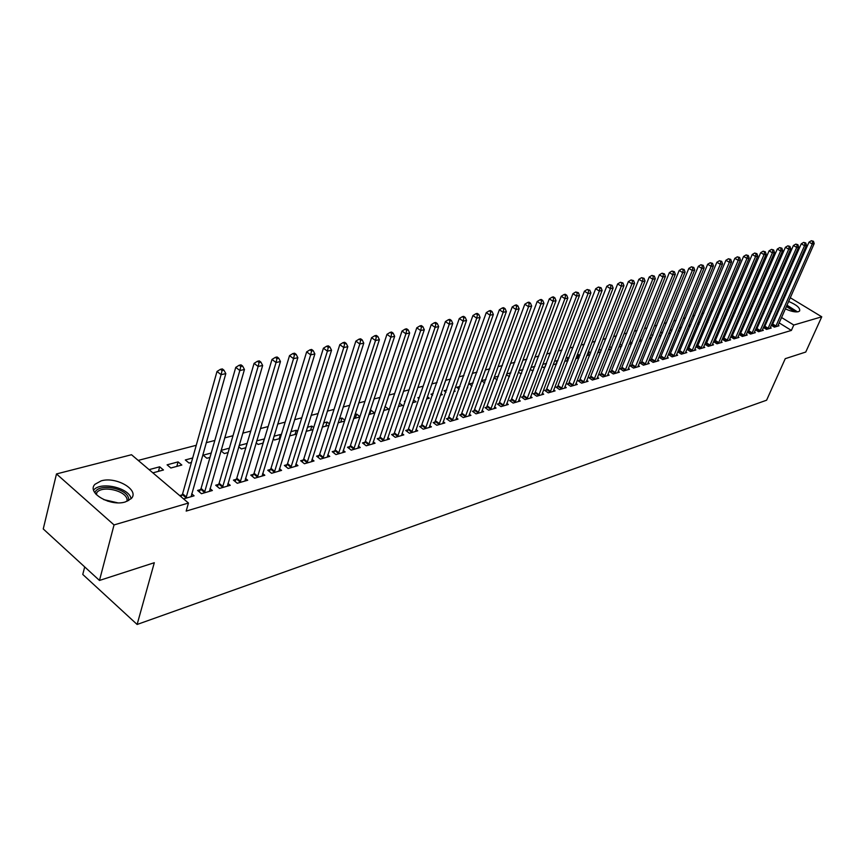 <?xml version="1.0" encoding="UTF-8"?>
<svg xmlns="http://www.w3.org/2000/svg" width="865" height="865" viewBox="0 0 865 865"><rect width="100%" height="100%" fill="white"/><g stroke="black" fill="none" stroke-linecap="round" stroke-linejoin="round"><path stroke-width="1.3" d="M788.588 301.431C796.762 304.869 800.428 308.059 799.606 310.989L798.352 311.714C795.14 312.33 790.794 311.368 785.323 308.805M780.836 306.069L780.003 305.399L781.127 305.41M125.36 501.927C110.428 506.847 86.219 492.672 95.009 484.27L101.183 480.864C116.159 476.226 139.86 490.087 131.275 498.575L125.36 501.927M746.69 302.858L745.511 302.22M738.742 303.983L737.023 304.426M730.201 306.21L728.406 306.675M721.54 308.47L719.658 308.956M712.738 310.762L710.771 311.27M703.796 313.087L701.742 313.627M694.714 315.455L692.562 316.017M685.48 317.855L683.242 318.439M676.106 320.299L673.77 320.904M666.569 322.786L664.136 323.413M656.881 325.305L654.34 325.964M647.031 327.867L644.393 328.559M637.018 330.484L634.272 331.198M626.844 333.133L623.979 333.879M616.486 335.825L613.512 336.604M605.954 338.572L602.862 339.372M595.239 341.361L592.028 342.194M584.34 344.205L580.999 345.07M573.246 347.092L569.776 347.989M561.969 350.033L558.357 350.974M550.475 353.017L546.734 354.001M538.776 356.066L534.894 357.083M526.871 359.17L522.828 360.218M514.74 362.327L510.555 363.419M502.381 365.549L498.045 366.684M489.806 368.825L485.297 370.004M476.983 372.166L472.301 373.388M463.91 375.572L459.066 376.837M450.589 379.043L445.562 380.351M437.02 382.579L431.797 383.93M423.169 386.179L417.763 387.585M409.048 389.856L403.447 391.315M394.645 393.607L388.839 395.121M379.951 397.435L373.929 399.003M364.965 401.338L358.716 402.971M349.655 405.328L343.189 407.015M334.041 409.394L327.327 411.145M318.082 413.557L311.13 415.362M301.788 417.795L294.587 419.676M285.147 422.131L277.676 424.077M268.139 426.564L260.397 428.575M250.763 431.084L242.73 433.181M232.999 435.711L224.673 437.885M214.834 440.447L206.205 442.696M196.247 445.291L138.205 460.407M745.608 302.199L747.911 296.836L749.447 296.446M756.161 294.727L757.718 294.327M764.39 292.619L765.871 292.24M772.488 290.543L773.905 290.186M84.705 566.921L82.77 574.447L137.124 624.465L766.606 400.203L785.258 358.672L805.748 352.044L821.75 316.806L793.789 325.035L781.495 317.477M137.124 624.465L154.305 562.715L99.475 580.447L43.25 528.947L56.485 473.944L131.512 454.731L188.462 503.041L114.039 524.925L56.485 473.944M740.71 313.379L742.008 313.746M741.705 311.076L743.305 310.73M763.384 327.478L766.509 329.414L771.223 328.04L770.283 327.467M763.395 327.446L764.638 327.089M723.854 317.379L725.108 318.169M724.589 315.649L726.384 315.174M748.625 331.706L747.306 332.084L750.485 334.074L755.34 332.657L754.377 332.052M706.467 321.488L707.851 322.353M706.932 320.374L708.9 319.845M732.136 336.453L730.774 336.842L733.985 338.875L738.991 337.415L737.986 336.788M688.54 325.694L690.043 326.646M688.724 325.251L690.865 324.678M715.139 341.351L713.733 341.751L716.977 343.816L722.134 342.313L721.096 341.664M672.246 329.662L670.299 330.181L671.673 331.057M678.29 330.398L678.895 330.787L678.041 331.025M697.612 346.4L696.174 346.811L699.439 348.919L704.759 347.373L703.688 346.681M653.021 334.809L651.951 335.09L652.697 335.577M659.454 334.863L660.741 335.696L658.914 336.182M679.533 351.601L678.052 352.033L681.35 354.174L686.832 352.574L685.729 351.86M640.003 339.437L641.862 340.659M639.159 341.513L641.808 340.799M660.882 356.975L659.346 357.418L662.677 359.602L668.342 357.959L667.196 357.213M619.891 344.14L621.913 345.47M618.745 347.038L621.6 346.26M641.625 362.522L640.046 362.986L643.398 365.203L649.247 363.505L648.069 362.727M598.98 349.265L601.294 350.422M597.618 352.736L600.71 351.904M621.73 368.252L620.097 368.728L623.481 370.999L629.525 369.236L628.304 368.425M575.755 358.64L579.096 357.742M577.117 355.115L578.739 354.682L579.961 355.504M601.175 374.177L599.477 374.664L602.905 376.978L609.144 375.161L607.879 374.307M553.427 363.916L554.227 364.457L556.714 363.787M554.476 361.17L557.882 360.727M579.907 380.308L578.155 380.805L581.604 383.163L588.07 381.292L586.762 380.395M530.299 369.333L531.943 370.479L533.532 370.047M531.002 367.452L534.894 366.414M557.903 386.644L556.098 387.163L559.579 389.574L566.272 387.628L564.91 386.687M506.328 374.913L509.496 376.535M506.674 373.961L510.858 372.847M535.132 393.207L533.251 393.748L536.765 396.202L543.696 394.191L542.279 393.207M485.925 379.519L481.524 380.697L484.692 382.936M511.529 399.998L509.582 400.56L513.129 403.079L520.308 400.992L518.838 399.954M460.05 386.439L456.742 387.325L459.131 389.034M467.273 387.455L467.77 387.812L467.078 387.996M487.071 407.047L485.049 407.631L488.628 410.194L496.078 408.031L494.542 406.939M433.17 393.629L431.04 394.202L432.576 395.316M440.923 393.607L442.383 394.667L440.361 395.208M461.694 414.357L459.596 414.962L463.207 417.59L470.928 415.341L469.338 414.194M405.22 401.111L404.377 401.338L404.993 401.793M413.535 399.944L416.033 401.782L412.583 402.712M435.344 421.947L433.17 422.574L436.814 425.256L444.837 422.931L443.183 421.709M385.022 406.518L388.688 409.167L383.682 410.518M407.988 429.829L405.717 430.478L409.394 433.235L417.73 430.802L416 429.516M354.931 414.562L356.661 414.108L359.959 416.595M353.601 418.638L359.84 416.952M379.54 438.025L377.183 438.696L380.892 441.518L389.564 438.998L387.758 437.625M323.575 422.953L327.089 422.023L329.424 423.818M322.256 427.105L328.949 425.299M349.947 446.545L347.503 447.248L351.233 450.135L360.262 447.519L358.37 446.059M289.818 435.117L290.521 435.679L296.76 433.992M290.867 431.711L296.317 430.251L297.603 431.257M319.131 455.423L316.59 456.158L320.353 459.12L329.749 456.385L327.781 454.839M256.127 442.848L258.116 444.426L263.165 443.064M256.732 440.847L264.42 438.933M287.029 464.667L284.369 465.435L288.175 468.473L297.971 465.63L295.895 463.975M220.943 450.795L224.327 453.552L228.09 452.536M221.062 450.395L229.366 448.167M253.542 474.312L250.774 475.112L254.602 478.226L264.82 475.263L262.657 473.501M192.679 457.985L185.305 459.953L189.067 463.078L191.424 462.44M218.596 484.378L215.699 485.222L219.548 488.422L230.231 485.319L227.949 483.438M149.094 469.641L159.69 466.808L163.463 469.998L152.878 472.852M183.553 498.889L194.084 495.818L191.684 493.796M179.671 495.591L182.072 494.899M188.462 503.041L186.18 511.085L791.378 330.43L779.116 322.861M774.651 320.104L773.764 319.563M769.255 316.785L768.325 316.201M763.763 313.389L762.779 312.784M758.173 309.951L757.145 309.302M752.485 306.437L751.393 305.767M200.539 489.579L197.577 490.433L201.448 493.688L212.358 490.509L210.022 488.563M167.086 464.829L170.859 467.997L181.834 465.035L178.071 461.888L167.086 464.829M236.264 479.296L233.431 480.107L237.269 483.276L247.714 480.237L245.487 478.41M211.233 453.022L203.134 455.185L206.886 458.266L209.968 457.434M270.464 469.436L267.75 470.225L271.567 473.296L281.568 470.387L279.449 468.689M238.729 446.794L241.4 448.946L245.822 447.746M239.086 445.562L247.109 443.421M303.247 459.996L300.652 460.742L304.426 463.748L314.027 460.959L312.006 459.358M273.156 438.955L274.486 440.004L280.141 438.479M273.989 436.23L280.465 434.489L281.19 435.063M334.701 450.935L332.203 451.66L335.955 454.579L345.157 451.908L343.232 450.406M306.124 431.343L313.022 429.602M307.399 427.288L311.854 426.088L313.681 427.505M364.889 442.242L362.489 442.934L366.219 445.789L375.053 443.215L373.215 441.81M339.415 418.714L342.021 418.022L344.843 420.174M338.096 422.834L344.551 421.082M393.899 433.884L391.596 434.544L395.283 437.333L403.782 434.857L402.02 433.538M370.134 410.497L371.02 410.259L374.621 412.962L368.793 414.54M421.796 425.85L419.579 426.488L423.245 429.202L431.419 426.834L429.721 425.58M399.435 403.177L402.495 405.436L398.278 406.572M448.643 418.119L446.502 418.736L450.135 421.385L458.007 419.103L456.385 417.914M419.33 397.338L417.838 397.738L418.92 398.527M427.364 396.754L429.332 398.192L426.607 398.927M474.496 410.67L472.441 411.264L476.031 413.859L483.621 411.654L482.054 410.529M446.74 389.996L444.015 390.731L445.983 392.159M454.222 390.515L455.185 391.207L453.844 391.564M499.408 403.49L497.429 404.063L500.986 406.604L508.306 404.474L506.804 403.414M473.112 382.946L469.241 383.974L472.031 385.963M523.433 396.57L521.519 397.121L525.055 399.608L532.105 397.554L530.667 396.548M494.002 377.756L497.148 379.876M494.164 377.313L498.51 376.145M546.615 389.899L544.766 390.429L548.269 392.861L555.081 390.883L553.687 389.92M518.416 372.101L520.514 373.561L521.627 373.258M518.957 370.674L522.99 369.593M569.008 383.444L567.224 383.963L570.684 386.341L577.269 384.428L575.928 383.519M541.966 366.609L543.177 367.441L545.22 366.89M542.842 364.284L546.55 363.397M590.633 377.216L588.903 377.713L592.341 380.049L598.699 378.2L597.412 377.324M564.694 361.256L568.002 360.737M565.894 358.121L568.154 357.515L569.019 358.099M611.533 371.193L609.868 371.669L613.274 373.961L619.427 372.177L618.183 371.345M588.146 352.163L589.152 351.893L590.719 352.942M586.773 355.666L589.995 354.801M631.764 365.365L630.153 365.83L633.526 368.079L639.473 366.349L638.273 365.549M609.587 346.53L611.696 347.925M608.268 349.86L611.241 349.06M651.334 359.732L649.777 360.175L653.118 362.381L658.87 360.705L657.714 359.948M630.034 341.772L631.969 343.048M629.039 344.248L631.785 343.513M670.288 354.272L668.775 354.704L672.083 356.867L677.663 355.245L676.538 354.52M649.81 337.134L651.453 338.204L649.118 338.831M688.648 348.984L687.178 349.406L690.465 351.525L695.86 349.957L694.779 349.255M662.709 332.214L661.195 332.614L662.266 333.306M668.948 332.614L669.888 333.22L668.559 333.576M706.446 343.859L705.018 344.259L708.273 346.346L713.506 344.821L712.457 344.151M679.36 327.835L680.928 328.841M679.393 327.749L681.631 327.143M723.702 338.885L722.318 339.285L725.54 341.329L730.622 339.848L729.606 339.21M697.568 323.575L699.017 324.494M697.904 322.796L699.958 322.245M740.44 334.063L739.11 334.441L742.3 336.453L747.23 335.025L746.246 334.409M715.225 319.423L716.544 320.245M715.831 317.996L717.712 317.487M756.691 329.381L755.394 329.749L758.562 331.728L763.341 330.333L762.389 329.738M732.341 315.368L733.585 316.017M733.206 313.346L734.926 312.881M771.266 325.229L774.348 327.143L778.997 325.791L778.068 325.218M771.299 325.175L772.477 324.84M748.949 311.411L750.29 311.508M750.063 308.837L751.469 308.783M782.414 299.917L783.485 300.058M777.019 314.719L776.132 314.179M771.612 311.4L770.683 310.827M766.109 308.026L765.125 307.421M760.508 304.577L759.47 303.939M754.81 301.074L753.707 300.404M748.993 297.506L747.911 296.836M779.333 291.105L780.273 291.678M784.836 294.435L785.723 294.976M790.242 297.711L821.75 316.806M99.475 580.447L114.039 524.925M791.378 330.43L793.789 325.035M158.457 471.349L159.69 466.808M176.828 466.386L178.071 461.888M262.982 443.118L264.279 438.825M279.168 438.75L280.465 434.489M295.008 434.468L296.317 430.251M310.546 430.273L311.854 426.088M325.77 426.153L327.089 422.023M340.691 422.131L342.021 418.022M355.331 418.173L356.661 414.108M369.679 414.303L371.02 410.259M383.768 410.497L385.098 406.496M545.069 366.933L546.442 363.322M556.022 363.97L557.384 360.391M566.791 361.062L568.154 357.515M577.377 358.207L578.739 354.682M587.789 355.396L589.152 351.893M598.029 352.628L599.391 349.157M741.878 313.779L743.208 310.665M749.771 311.649L751.112 308.556M185.953 498.186L221.094 374.664L225.819 373.615L191.089 496.694M181.001 496.715L182.612 493.796L217.007 371.463L221.094 374.664L222.067 370.598L223.959 370.188L222.327 368.912L220.434 369.323L222.067 370.598M220.434 369.323L217.007 371.463M225.819 373.615L223.959 370.188M204.399 492.823L239.832 370.523L244.449 369.496L209.427 491.363M199.21 491.807L201.069 488.487L235.756 367.365L239.832 370.523L240.794 366.5L242.643 366.1L241.011 364.846L239.162 365.246L240.794 366.5M239.162 365.246L235.756 367.365M244.449 369.496L242.643 366.1M222.446 487.579L258.138 366.468L262.657 365.473L227.365 486.152M217.299 486.552L219.126 483.297L254.083 363.365L258.138 366.468L259.078 362.511L260.884 362.111L259.262 360.867L257.456 361.267L259.078 362.511M257.456 361.267L254.083 363.365M262.657 365.473L260.884 362.111M94.88 492.823C97.572 482.919 126.82 487.828 128.571 498.381L128.669 500.597M127.155 501.311L127.058 499.31C125.63 490.585 102.416 485.254 96.912 492.434L95.885 494.12M131.048 498.575C129.242 487.774 100.502 481.178 93.669 490.066L93.615 490.131M786.739 305.637L796.384 311.93M795.021 311.854L786.339 306.534M797.498 311.876L786.945 305.15M781.841 303.788L780.771 303.647M780.468 304.35L781.571 304.404M240.102 482.443L276.043 362.522L280.455 361.538L244.903 481.048M234.999 481.405L236.783 478.226L271.999 359.44L276.043 362.522L276.962 358.597L278.725 358.207L277.114 356.986L275.34 357.375L276.962 358.597M275.34 357.375L271.999 359.44M280.455 361.538L278.725 358.207M257.37 477.426L293.549 358.651L297.863 357.699L262.073 476.053M252.321 476.366L254.072 473.252L289.526 355.612L293.549 358.651L294.446 354.769L296.176 354.401L294.565 353.19L292.835 353.569L294.446 354.769M292.835 353.569L289.526 355.612M297.863 357.699L296.176 354.401M274.281 472.506L310.665 354.866L314.882 353.936L278.887 471.176M269.264 471.447L270.994 468.387L306.653 351.871L310.665 354.866L311.541 351.039L313.227 350.671L311.627 349.471L309.94 349.838L311.541 351.039M309.94 349.838L306.653 351.871M314.882 353.936L313.227 350.671M290.824 467.706L327.403 351.168L331.533 350.249L295.333 466.386M285.861 466.624L287.548 463.629L323.413 348.217L327.403 351.168L328.268 347.384L329.922 347.016L328.322 345.838L326.667 346.205L328.268 347.384M326.667 346.205L323.413 348.217M331.533 350.249L329.922 347.016M307.032 462.991L343.783 347.546L347.827 346.649L311.454 461.705M302.101 461.899L303.766 458.969L339.815 344.627L343.783 347.546L344.627 343.805L346.249 343.448L344.659 342.281L343.037 342.637L344.627 343.805M343.037 342.637L339.815 344.627M347.827 346.649L346.249 343.448M322.904 458.374L359.818 344L363.776 343.124L327.229 457.12M318.017 457.282L319.65 454.395L355.861 341.124L359.818 344L360.651 340.302L362.23 339.956L360.651 338.81L359.062 339.145L360.651 340.302M359.062 339.145L355.861 341.124M363.776 343.124L362.23 339.956M338.453 453.855L375.507 340.529L379.389 339.675L342.691 452.622M333.609 452.752L335.209 449.93L371.572 337.685L375.507 340.529L376.318 336.874L377.875 336.528L376.297 335.404L374.75 335.739L376.318 336.874M374.75 335.739L371.572 337.685M379.389 339.675L377.875 336.528M353.688 449.432L390.883 337.134L394.667 336.301L357.84 448.221M348.876 448.319L350.455 445.54L386.958 334.333L390.883 337.134L391.672 333.512L393.186 333.187L391.618 332.063L390.104 332.398L391.672 333.512M390.104 332.398L386.958 334.333M394.667 336.301L393.186 333.187M368.609 445.086L405.923 333.814L409.642 332.993L372.685 443.907M363.841 443.972L365.398 441.247L402.02 331.036L405.923 333.814L406.701 330.225L408.193 329.9L406.626 328.797L405.144 329.122L406.701 330.225M405.144 329.122L402.02 331.036M409.642 332.993L408.193 329.9M383.249 440.836L420.671 330.549L424.304 329.749L387.239 439.669M378.513 439.712L380.038 437.041L416.779 327.813L420.671 330.549L421.428 327.013L422.888 326.689L421.331 325.597L419.882 325.91L421.428 327.013M419.882 325.91L416.779 327.813M424.304 329.749L422.888 326.689M397.586 436.663L435.106 327.359L438.674 326.57L401.501 435.528M392.905 435.528L394.397 432.911L431.246 324.656L435.106 327.359L435.863 323.856L437.29 323.542L435.744 322.461L434.317 322.775L435.863 323.856M434.317 322.775L431.246 324.656M438.674 326.57L437.29 323.542M411.654 432.576L449.259 324.234L452.752 323.456L415.492 431.462M407.004 431.44L408.485 428.867L445.41 321.553L449.259 324.234L449.995 320.764L451.4 320.461L449.854 319.39L448.459 319.693L449.995 320.764M448.459 319.693L445.41 321.553M452.752 323.456L451.4 320.461M425.45 428.564L463.132 321.164L466.559 320.407L429.224 427.472M420.833 427.418L459.304 318.525L463.132 321.164L463.856 317.736L465.229 317.433L463.694 316.374L462.321 316.677L463.856 317.736M462.321 316.677L459.304 318.525M466.559 320.407L465.229 317.433M438.988 424.629L476.734 318.158L480.086 317.423L442.685 423.558M434.403 423.482L472.917 315.541L476.734 318.158L477.437 314.763L478.788 314.471L477.264 313.422L475.912 313.714L477.437 314.763M475.912 313.714L472.917 315.541M480.086 317.423L478.788 314.471M452.265 420.768L490.066 315.217L493.364 314.482L455.887 419.72M447.724 419.622L486.271 312.633L490.066 315.217L490.758 311.854L492.077 311.562L490.563 310.535L489.244 310.816L490.758 311.854M489.244 310.816L486.271 312.633M493.364 314.482L492.077 311.562M465.294 416.984L503.149 312.33L506.371 311.605L468.852 415.946M460.786 415.827L499.365 309.767L503.149 312.33L503.83 308.989L505.117 308.708L503.603 307.691L502.316 307.972L503.83 308.989M502.316 307.972L499.365 309.767M506.371 311.605L505.117 308.708M478.086 413.265L515.972 309.486L519.141 308.794L481.578 412.248M473.609 412.108L512.21 306.956L515.972 309.486L516.643 306.188L517.908 305.918L516.405 304.902L515.14 305.183L516.643 306.188M515.14 305.183L512.21 306.956M519.141 308.794L517.908 305.918M490.639 409.61L528.558 306.707L531.661 306.026L494.077 408.615M486.206 408.453L524.817 304.21L528.558 306.707L529.218 303.442L530.461 303.172L528.958 302.177L527.715 302.447L529.218 303.442M527.715 302.447L524.817 304.21M531.661 306.026L530.461 303.172M502.976 406.031L540.906 303.983L543.955 303.301L506.339 405.047M498.564 404.874L537.187 301.507L540.906 303.983L541.555 300.75L542.777 300.479L541.285 299.495L540.063 299.755L541.555 300.75M540.063 299.755L537.187 301.507M543.955 303.301L542.777 300.479M515.075 402.506L553.027 301.301L556.022 300.642L518.384 401.544M510.696 401.349L549.318 298.858L553.027 301.301L553.665 298.101L554.865 297.841L553.373 296.857L552.184 297.117L553.665 298.101M552.184 297.117L549.318 298.858M556.022 300.642L554.865 297.841M526.969 399.057L564.921 298.674L567.862 298.025L530.213 398.105M522.622 397.9L561.234 296.252L564.921 298.674L565.548 295.495L566.726 295.246L565.245 294.273L564.067 294.532L565.548 295.495M564.067 294.532L561.234 296.252M567.862 298.025L566.726 295.246M538.646 395.662L576.609 296.089L579.496 295.452L541.836 394.732M534.332 394.505L572.933 293.689L576.609 296.089L577.215 292.943L578.371 292.694L575.744 291.992L577.215 292.943M575.744 291.992L572.933 293.689M579.496 295.452L578.371 292.694M550.118 392.321L588.07 293.559L590.914 292.932L553.254 391.413M545.837 391.164L584.426 291.181L588.07 293.559L588.676 290.445L589.811 290.197L587.216 289.494L588.676 290.445M587.216 289.494L584.426 291.181M590.914 292.932L589.811 290.197M561.385 389.045L599.337 291.062L602.126 290.445L564.467 388.147M557.136 387.888L595.704 288.715L599.337 291.062L599.932 287.98L601.045 287.742L598.472 287.039L599.932 287.98M598.472 287.039L595.704 288.715M602.126 290.445L601.045 287.742M572.468 385.822L610.398 288.618L613.134 288.013L575.495 384.947M568.251 384.666L606.787 286.293L610.398 288.618L610.982 285.569L612.085 285.32L609.533 284.639L610.982 285.569M609.533 284.639L606.787 286.293M613.134 288.013L612.085 285.32M583.356 382.654L621.275 286.218L623.957 285.623L586.34 381.789M579.172 381.497L617.675 283.915L621.275 286.218L621.849 283.19L622.919 282.952L620.4 282.271L621.849 283.19M620.4 282.271L617.675 283.915M623.957 285.623L622.919 282.952M594.06 379.551L631.947 283.861L634.596 283.277L596.991 378.697M589.908 378.383L628.368 281.579L631.947 283.861L632.52 280.855L633.569 280.628L631.082 279.946L632.52 280.855M631.082 279.946L628.368 281.579M634.596 283.277L633.569 280.628M604.592 376.491L642.446 281.536L645.041 280.963L607.468 375.648M600.461 375.334L638.889 279.287L642.446 281.536L642.998 278.562L644.047 278.335L641.581 277.665L642.998 278.562M641.581 277.665L638.889 279.287M645.041 280.963L644.047 278.335M614.939 373.475L652.761 279.254L655.313 278.692L617.772 372.653M610.841 372.318L649.215 277.027L652.761 279.254L653.313 276.313L654.329 276.086L651.886 275.416L653.313 276.313M651.886 275.416L649.215 277.027M655.313 278.692L654.329 276.086M625.125 370.523L662.904 277.016L665.412 276.465L627.904 369.712M621.048 369.366L659.379 274.81L662.904 277.016L663.444 274.097L664.45 273.881L662.028 273.21L663.444 274.097M662.028 273.21L659.379 274.81M665.412 276.465L664.45 273.881M635.137 367.603L672.873 274.81L675.338 274.27L637.873 366.814M631.082 366.457L669.369 272.626L672.873 274.81L673.403 271.913L674.386 271.697L671.997 271.048L673.403 271.913M671.997 271.048L669.369 272.626M675.338 274.27L674.386 271.697M644.987 364.749L682.68 272.648L685.102 272.107L647.68 363.96M640.965 363.592L679.187 270.475L682.68 272.648L683.199 269.772L684.172 269.566L681.804 268.907L683.199 269.772M681.804 268.907L679.187 270.475M685.102 272.107L684.172 269.566M654.675 361.927L692.324 270.518L694.703 269.988L657.324 361.159M650.685 360.781L688.843 268.366L692.324 270.518L692.833 267.674L693.784 267.458L691.438 266.809L692.833 267.674M691.438 266.809L688.843 268.366M694.703 269.988L693.784 267.458M664.212 359.159L701.807 268.42L704.153 267.901L666.818 358.402M660.244 358.002L698.347 266.29L701.807 268.42L702.304 265.598L703.245 265.393L700.92 264.744L702.304 265.598M700.92 264.744L698.347 266.29M704.153 267.901L703.245 265.393M673.597 356.423L711.127 266.355L713.441 265.847L676.16 355.677M669.651 355.277L707.689 264.247L711.127 266.355L711.625 263.555L712.555 263.36L710.252 262.722L711.625 263.555M710.252 262.722L707.689 264.247M713.441 265.847L712.555 263.36M682.831 353.742L720.307 264.333L722.578 263.825L685.361 353.007M678.917 352.596L716.88 262.246L720.307 264.333L720.794 261.554L721.702 261.36L719.431 260.722L720.794 261.554M719.431 260.722L716.88 262.246M722.578 263.825L721.702 261.36M691.924 351.104L729.336 262.333L731.574 261.836L694.411 350.379M688.032 349.957L725.93 260.268L729.336 262.333L729.822 259.587L730.72 259.381L728.46 258.754L729.822 259.587M728.46 258.754L725.93 260.268M731.574 261.836L730.72 259.381M700.877 348.498L738.223 260.365L740.429 259.878L703.321 347.784M697.017 347.352L734.839 258.321L738.223 260.365L738.699 257.64L739.586 257.446L737.348 256.819L738.699 257.64M737.348 256.819L734.839 258.321M740.429 259.878L739.586 257.446M709.689 345.935L746.971 258.44L749.133 257.954L712.1 345.232M705.851 344.8L743.597 256.408L746.971 258.44L747.436 255.726L748.312 255.543L746.084 254.916L747.436 255.726M746.084 254.916L743.597 256.408M749.133 257.954L748.312 255.543M718.372 343.416L755.588 256.537L757.718 256.062L720.74 342.724M714.555 342.281L752.226 254.515L755.588 256.537L756.042 253.845L756.897 253.661L754.702 253.045L756.042 253.845M754.702 253.045L752.226 254.515M757.718 256.062L756.897 253.661M726.914 340.929L764.054 254.656L766.152 254.191L729.26 340.248M723.129 339.794L760.713 252.667L764.054 254.656L764.509 251.996L765.352 251.812L763.179 251.196L764.509 251.996M763.179 251.196L760.713 252.667M766.152 254.191L765.352 251.812M735.337 338.475L772.402 252.818L774.467 252.364L737.64 337.804M731.574 337.35L769.082 250.839L772.402 252.818L772.856 250.169L773.678 249.996L771.515 249.38L772.856 250.169M771.515 249.38L769.082 250.839M774.467 252.364L773.678 249.996M743.63 336.063L780.619 251.001L782.652 250.547L745.9 335.404M739.889 334.939L777.311 249.034L780.619 251.001L781.063 248.374L781.874 248.201L779.733 247.595L781.063 248.374M779.733 247.595L777.311 249.034M782.652 250.547L781.874 248.201M751.804 333.695L788.718 249.207L790.718 248.763L754.042 333.047M748.084 332.571L785.42 247.271L788.718 249.207L789.15 246.612L789.95 246.439L787.831 245.833L789.15 246.612M787.831 245.833L785.42 247.271M790.718 248.763L789.95 246.439M759.848 331.349L796.687 247.444L798.665 247.012L762.054 330.711M756.161 330.235L793.41 245.519L796.687 247.444L797.119 244.871L797.908 244.698L795.8 244.103L797.119 244.871M795.8 244.103L793.41 245.519M798.665 247.012L797.908 244.698M767.785 329.046L804.537 245.714L806.483 245.282L769.958 328.419M764.109 327.932L801.271 243.8L804.537 245.714L804.958 243.151L805.737 242.978L803.65 242.395L804.958 243.151M803.65 242.395L801.271 243.8M806.483 245.282L805.737 242.978M775.602 326.775L812.278 244.006L814.192 243.584L777.743 326.148M771.958 325.662L809.024 242.113L812.278 244.006L812.689 241.465L813.457 241.292L811.392 240.708L812.689 241.465M811.392 240.708L809.024 242.113M814.192 243.584L813.457 241.292M186.148 497.862L182.266 494.575M186.494 497.083L182.612 493.796M204.594 492.499L200.723 489.266M204.94 491.731L201.069 488.487M222.64 487.265L218.78 484.065M222.975 486.498L219.126 483.297M103.724 499.613L117.564 502.792M113.456 502.435L107.552 501.084M240.286 482.129L236.448 478.983M240.632 481.373L236.783 478.226M257.554 477.112L253.737 473.998M257.9 476.366L254.072 473.252M274.464 472.204L270.648 469.133M274.8 471.457L270.994 468.387M291.008 467.392L287.212 464.364M291.343 466.657L287.548 463.629M307.216 462.689L303.431 459.693M307.551 461.953L303.766 458.969M323.078 458.082L319.315 455.12M323.413 457.358L319.65 454.395M338.626 453.563L334.874 450.643M338.961 452.849L335.209 449.93M353.861 449.14L350.12 446.254M354.196 448.427L350.455 445.54M368.782 444.794L365.062 441.95M369.117 444.091L365.398 441.247M383.422 440.545L379.713 437.733M383.746 439.853L380.038 437.041M397.759 436.382L394.072 433.603M398.095 435.69L394.397 432.911M411.827 432.295L408.15 429.548M412.151 431.603L408.485 428.867M425.623 428.283L421.969 425.569M425.948 427.602L422.293 424.888M439.161 424.347L435.517 421.666M439.485 423.677L435.841 420.996M452.438 420.498L448.805 417.838M452.763 419.828L449.13 417.179M465.467 416.714L461.856 414.086M465.792 416.043L462.18 413.427M478.259 412.994L474.658 410.399M478.572 412.335L474.982 409.75M490.812 409.35L487.233 406.777M491.125 408.691L487.546 406.128M503.138 405.761L499.57 403.231M503.452 405.123L499.884 402.582M515.237 402.247L511.691 399.738M515.551 401.609L512.004 399.1M527.12 398.797L523.595 396.311M527.434 398.16L523.909 395.683M538.798 395.402L535.284 392.948M539.111 394.775L535.597 392.321M550.27 392.072L546.777 389.639M550.583 391.445L547.091 389.012M561.547 388.796L558.066 386.385M561.861 388.18L558.368 385.768M572.619 385.574L569.159 383.195M572.933 384.957L569.462 382.579M583.518 382.406L580.058 380.059M583.821 381.8L580.372 379.443M594.223 379.303L590.784 376.967M594.525 378.697L591.087 376.361M604.743 376.243L601.326 373.94M605.046 375.648L601.629 373.334M615.091 373.237L611.685 370.955M615.393 372.642L611.988 370.361M625.276 370.274L621.881 368.014M625.568 369.69L622.184 367.43M635.278 367.365L631.915 365.127M635.58 366.782L632.207 364.543M645.128 364.511L641.776 362.284M645.431 363.927L642.068 361.711M654.816 361.689L651.475 359.494M655.119 361.116L651.778 358.921M664.352 358.921L661.033 356.748M664.655 358.348L661.325 356.175M673.738 356.196L670.429 354.045M674.03 355.623L670.721 353.471M682.972 353.515L679.685 351.374M683.274 352.952L679.976 350.812M692.065 350.866L688.789 348.757M692.357 350.314L689.081 348.195M701.018 348.271L697.752 346.173M701.31 347.719L698.044 345.622M709.83 345.708L706.586 343.632M710.122 345.157L706.867 343.081M718.512 343.189L715.279 341.124M718.793 342.637L715.56 340.583M727.054 340.702L723.832 338.658M727.346 340.161L724.124 338.118M735.477 338.258L732.266 336.236M735.758 337.718L732.558 335.696M743.77 335.847L740.581 333.847M744.051 335.317L740.862 333.306M751.934 333.479L748.766 331.49M752.226 332.939L749.047 330.96M759.989 331.133L756.832 329.165M760.27 330.614L757.113 328.635M767.915 328.83L764.779 326.873M768.196 328.311L765.049 326.354M775.732 326.559L772.607 324.624M776.013 326.04L772.888 324.105M96.35 494.629L96.912 492.434"/></g></svg>
